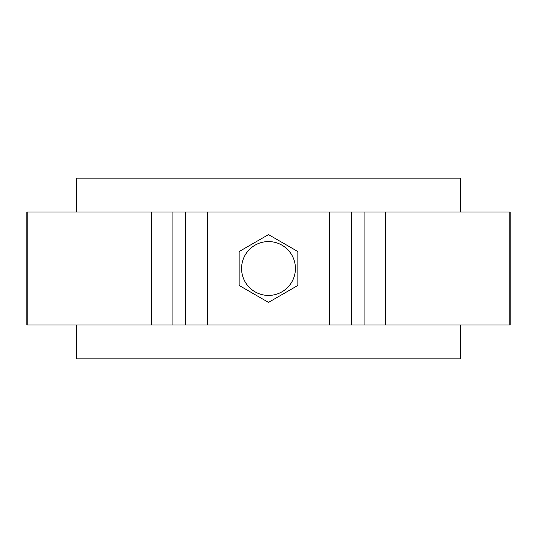 <?xml version="1.0" encoding="UTF-8"?>
<svg xmlns="http://www.w3.org/2000/svg" width="537" height="537" viewBox="0 0 537 537"><rect width="100%" height="100%" fill="white"/><g stroke="black" fill="none" stroke-linecap="round" stroke-linejoin="round"><path stroke-width="0.81" d="M510.15 212.041L26.85 212.041L26.85 324.959L510.15 324.959L510.15 212.041M268.5 295.431A26.931 26.931 0 0 0 295.431 268.5A26.931 26.931 0 0 0 268.5 241.569A26.931 26.931 0 0 0 241.569 268.5A26.931 26.931 0 0 0 268.5 295.431M297.86 251.551L268.5 234.602L239.14 251.551L239.14 285.449L268.5 302.398L297.86 285.449L297.86 251.551M460.464 212.041L460.464 178.163L76.536 178.163L76.536 212.041M76.536 324.959L76.536 358.837L460.464 358.837L460.464 324.959M27.756 212.041L27.756 324.959M151.36 212.041L151.36 324.959M172.095 212.041L172.095 324.959M185.708 212.041L185.708 324.959M207.524 212.041L207.524 324.959M329.476 212.041L329.476 324.959M351.292 212.041L351.292 324.959M364.905 212.041L364.905 324.959M385.64 212.041L385.64 324.959M509.244 212.041L509.244 324.959"/></g></svg>
